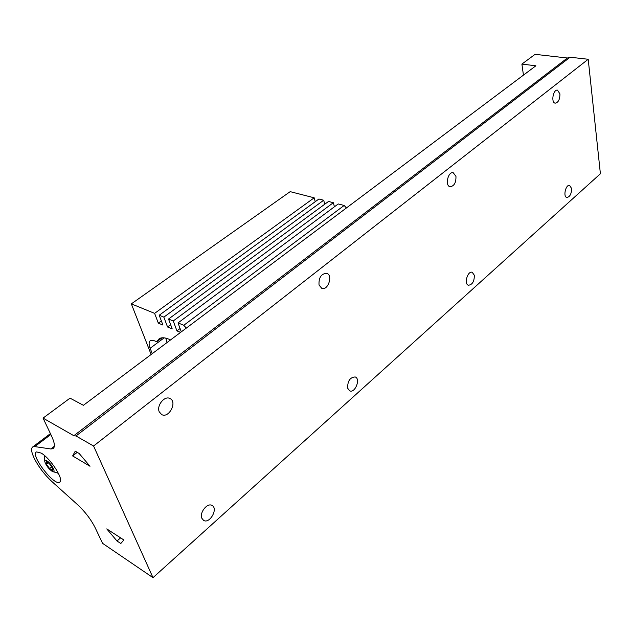 <?xml version="1.0" encoding="UTF-8"?>
<svg xmlns="http://www.w3.org/2000/svg" width="632" height="632" viewBox="0 0 632 632"><rect width="100%" height="100%" fill="white"/><g stroke="black" fill="none" stroke-linecap="round" stroke-linejoin="round"><path stroke-width="0.95" d="M123.904 539.997L120.807 543.488L116.983 540.984L106.761 528.897L123.904 539.997M50.844 434.508L34.784 446.603L32.864 446.832C30.794 448.254 31.3 452.172 34.373 458.579L34.452 458.745C38.821 467.159 44.627 474.758 51.871 481.529L77.539 504.66C85.091 511.738 90.961 519.417 95.148 527.712L102.574 543.338L152.999 577.664L600.4 173.753L588.21 59.266L570.096 57.22L567.386 58.01L535.091 54.336L521.89 64.093L535.873 65.799L83.416 405.302L70.034 398.152L43.047 418.108L51.619 436.135C54.771 443.032 55.221 447.227 52.946 448.704L53.53 448.262M79.134 453.46L90.005 466.258L72.625 455.933L75.248 451.169L79.134 453.46M72.625 455.933L77.238 452.346M116.983 540.984L120.617 537.872M201.869 518.295C199.214 512.655 207.446 502.369 212.068 505.489C218.482 508.634 209.587 524.291 203.575 520.365L201.869 518.295M347.663 388.238C347.497 381.072 350.01 377.304 355.208 376.949C360.848 378.789 355.097 393.404 349.725 390.86L347.663 388.238M571.589 188.478L569.622 185.366C565.711 184.26 562.836 196.963 566.88 197.492C569.946 196.86 571.51 193.85 571.589 188.478M474.332 275.236L472.215 272.274C467.617 270.63 463.706 284.21 468.478 285.245C472.412 284.7 474.363 281.366 474.332 275.236M159.248 411.827L161.674 414.584C168.965 418.692 177.632 401.755 169.937 398.508C164.581 395.419 156.357 405.61 159.248 411.827M319.026 285.032L321.807 288.374C328.103 290.823 333.222 274.999 326.681 273.308C321.19 273.711 318.639 277.622 319.026 285.032M559.92 93.86C559.944 99.374 558.38 102.471 555.252 103.166C550.796 102.858 553.126 89.215 557.487 90.139L559.92 93.86M455.956 176.368C456.122 182.664 454.179 186.116 450.103 186.732C444.738 185.919 448.001 171.272 453.231 172.734L455.956 176.368M152.999 577.664L93.576 446.01L588.21 59.266M93.576 446.01L75.99 435.969L570.096 57.22M75.99 435.969L73.849 435.717L567.386 58.01M73.849 435.717L43.047 418.108M34.784 446.603L50.813 448.965L52.946 448.704M41.159 453.073C50.734 458.461 64.654 480.565 59.606 482.208C54.004 486.182 29.902 454.566 36.53 451.912L41.159 453.073M521.89 64.093L523.446 75.129M46.863 460.799C45.259 459.875 44.572 460.175 44.793 461.7C46.136 465.523 48.593 468.747 52.156 471.361C57.038 474.34 51.674 463.58 46.863 460.799M49.233 463.477L46.199 461.613L46.389 464.157L49.58 468.557L52.606 470.445L52.44 467.909L49.233 463.477M46.389 464.157L48.143 462.814M49.58 468.557L51.713 466.906M324.745 204.231L323.695 200.233L318.923 199.009L159.209 315.242L162.914 325.046L158.324 323.142L154.611 313.361L131.338 303.873L290.167 191.654L314.191 197.8L315.234 201.703M180.578 332.393L176.928 330.876L173.255 320.969L168.531 319.042L328.506 201.466L333.356 202.706L334.415 206.798M186.29 328.111L183.801 325.267L178.026 322.913L338.246 203.954L344.163 205.463L346.423 207.96M167.014 342.576L165.821 338.152M170.537 339.929C165.687 337.575 161.926 337.148 159.256 338.657L156.704 341.762L162.021 337.804M156.704 341.762L154.54 340.822L150.463 340.553C148.781 341.738 148.678 344.314 150.147 348.279L152.249 353.651M178.026 322.913L181.313 331.847M168.531 319.042L172.212 328.917L167.543 326.973L163.854 317.13L159.209 315.242M131.338 303.873L151.143 354.481M333.356 202.706L173.255 320.969M183.801 325.267L344.163 205.463M314.191 197.8L154.611 313.361M323.695 200.233L163.854 317.13M161.358 320.922L158.324 323.142M170.632 324.682L167.543 326.973M180.088 328.514L176.928 330.876M54.344 446.279L50.813 448.965M150.147 348.279L164.146 337.844M32.864 446.832L50.418 433.623M59.606 482.208L60.001 481.892M52.156 471.361L58.421 473.336M44.509 455.546L44.793 461.7"/></g></svg>
